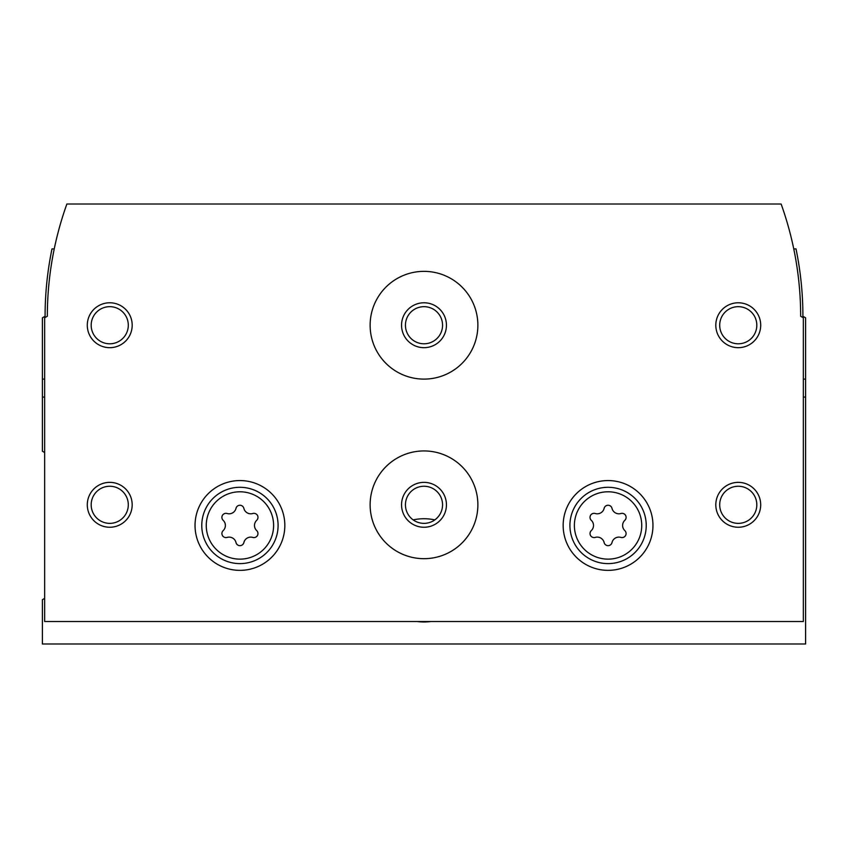 <?xml version="1.0" encoding="UTF-8"?>
<svg xmlns="http://www.w3.org/2000/svg" width="848" height="848" viewBox="0 0 848 848"><rect width="100%" height="100%" fill="white"/><g stroke="black" fill="none" stroke-linecap="round" stroke-linejoin="round"><path stroke-width="1.27" d="M44.647 397.065L42.4 397.065L42.4 451.221A76.32 76.32 0 0 0 44.647 452.493M44.647 598.434A76.32 76.32 0 0 0 42.4 599.695L42.4 643.982L805.6 643.982L805.6 317.809L802.908 316.251A332.215 332.215 0 0 0 796.007 248.909L793.76 248.909M803.353 397.065L805.6 397.065M42.4 397.065L42.4 317.809L45.092 316.251A332.215 332.215 0 0 1 51.993 248.909L54.24 248.909A332.215 332.215 0 0 1 56.222 239.931M434.833 519.877A51.633 51.633 0 0 0 413.167 519.877M417.205 621.531A51.633 51.633 0 0 0 430.795 621.531M223.172 530.604A4.039 4.039 0 0 0 227.094 537.409A7.07 7.07 0 0 1 235.998 542.55A4.039 4.039 0 0 0 243.864 542.55A7.07 7.07 0 0 1 252.768 537.409A4.039 4.039 0 0 0 256.7 530.604A7.07 7.07 0 0 1 256.7 520.322A4.039 4.039 0 0 0 252.768 513.506A7.07 7.07 0 0 1 243.864 508.365A4.039 4.039 0 0 0 235.998 508.365A7.07 7.07 0 0 1 227.094 513.506A4.039 4.039 0 0 0 223.172 520.322A7.07 7.07 0 0 1 223.172 530.604M591.3 530.604A4.039 4.039 0 0 0 595.232 537.409A7.07 7.07 0 0 1 604.136 542.55A4.039 4.039 0 0 0 612.002 542.55A7.07 7.07 0 0 1 620.906 537.409A4.039 4.039 0 0 0 624.828 530.604A7.07 7.07 0 0 1 624.828 520.322A4.039 4.039 0 0 0 620.906 513.506A7.07 7.07 0 0 1 612.002 508.365A4.039 4.039 0 0 0 604.136 508.365A7.07 7.07 0 0 1 595.232 513.506A4.039 4.039 0 0 0 591.3 520.322A7.07 7.07 0 0 1 591.3 530.604M803.353 621.531L803.353 317.809L800.66 316.251A332.215 332.215 0 0 0 781.125 204.018L66.875 204.018A332.215 332.215 0 0 0 47.34 316.251L44.647 317.809L44.647 621.531L803.353 621.531M284.833 525.463A44.891 44.891 0 0 0 217.491 486.582A44.891 44.891 0 0 0 217.491 564.344A44.891 44.891 0 0 0 284.833 525.463M652.96 525.463A44.891 44.891 0 0 0 585.618 486.582A44.891 44.891 0 0 0 585.618 564.344A44.891 44.891 0 0 0 652.96 525.463M370.131 504.814A53.869 53.869 0 0 1 450.935 458.153A53.869 53.869 0 0 1 450.935 551.465A53.869 53.869 0 0 1 370.131 504.814M370.131 325.229A53.869 53.869 0 0 1 450.935 278.579A53.869 53.869 0 0 1 450.935 371.89A53.869 53.869 0 0 1 370.131 325.229M715.807 504.814A22.451 22.451 0 0 1 749.484 485.374A22.451 22.451 0 0 1 749.484 524.244A22.451 22.451 0 0 1 715.807 504.814M87.291 504.814A22.451 22.451 0 0 1 120.967 485.374A22.451 22.451 0 0 1 120.967 524.244A22.451 22.451 0 0 1 87.291 504.814M87.291 325.229A22.451 22.451 0 0 1 120.967 305.789A22.451 22.451 0 0 1 120.967 344.67A22.451 22.451 0 0 1 87.291 325.229M715.807 325.229A22.451 22.451 0 0 1 749.484 305.789A22.451 22.451 0 0 1 749.484 344.67A22.451 22.451 0 0 1 715.807 325.229M719.698 325.229A18.561 18.561 0 0 1 747.533 309.16A18.561 18.561 0 0 1 747.533 341.309A18.561 18.561 0 0 1 719.698 325.229M91.181 325.229A18.561 18.561 0 0 1 119.017 309.16A18.561 18.561 0 0 1 119.017 341.309A18.561 18.561 0 0 1 91.181 325.229M91.181 504.814A18.561 18.561 0 0 1 119.017 488.734A18.561 18.561 0 0 1 119.017 520.884A18.561 18.561 0 0 1 91.181 504.814M719.698 504.814A18.561 18.561 0 0 1 747.533 488.734A18.561 18.561 0 0 1 747.533 520.884A18.561 18.561 0 0 1 719.698 504.814M401.549 325.229A22.451 22.451 0 0 1 435.225 305.789A22.451 22.451 0 0 1 435.225 344.67A22.451 22.451 0 0 1 401.549 325.229M405.439 325.229A18.561 18.561 0 0 1 433.275 309.16A18.561 18.561 0 0 1 433.275 341.309A18.561 18.561 0 0 1 405.439 325.229M401.549 504.814A22.451 22.451 0 0 1 435.225 485.374A22.451 22.451 0 0 1 435.225 524.244A22.451 22.451 0 0 1 401.549 504.814M405.439 504.814A18.561 18.561 0 0 1 433.275 488.734A18.561 18.561 0 0 1 433.275 520.884A18.561 18.561 0 0 1 405.439 504.814M646.229 525.463A38.16 38.16 0 0 0 588.989 492.412A38.16 38.16 0 0 0 588.989 558.503A38.16 38.16 0 0 0 646.229 525.463M278.091 525.463A38.16 38.16 0 0 0 220.851 492.412A38.16 38.16 0 0 0 220.851 558.503A38.16 38.16 0 0 0 278.091 525.463M803.353 379.109L805.6 379.109M44.647 379.109L42.4 379.109M273.607 525.463A33.666 33.666 0 0 0 223.098 496.303A33.666 33.666 0 0 0 223.098 554.624A33.666 33.666 0 0 0 273.607 525.463M641.735 525.463A33.666 33.666 0 0 0 591.226 496.303A33.666 33.666 0 0 0 591.226 554.624A33.666 33.666 0 0 0 641.735 525.463"/></g></svg>
